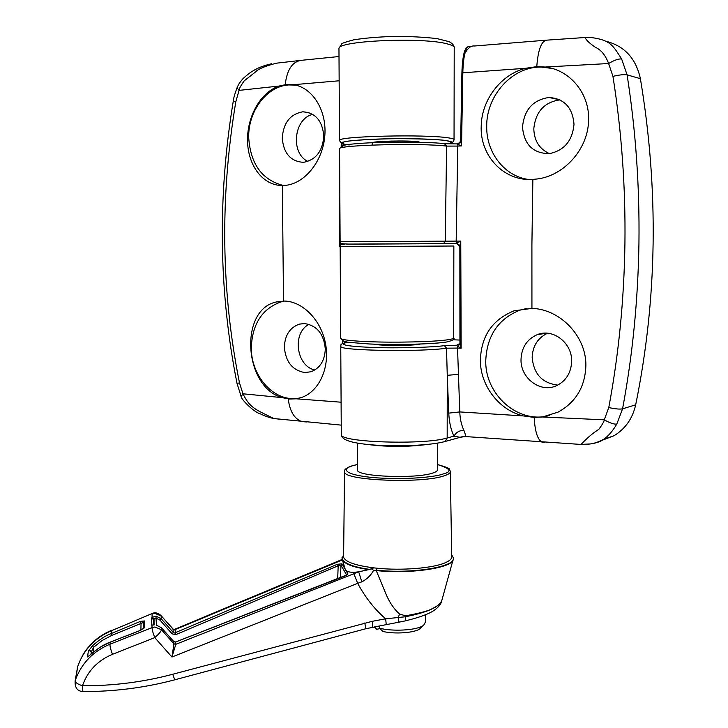 <?xml version="1.0" encoding="UTF-8"?>
<svg xmlns="http://www.w3.org/2000/svg" width="728" height="728" viewBox="0 0 728 728"><rect width="100%" height="100%" fill="white"/><g stroke="black" fill="none" stroke-linecap="round" stroke-linejoin="round"><path stroke-width="1.09" d="M545.199 67.022C569.997 69.806 589.971 93.785 588.57 120.793C587.933 149.276 564.1 175.539 537.573 178.933L532.86 179.407C503.849 181.527 479.634 155.719 481.226 125.635C481.745 99.745 500.991 74.392 525.616 68.296L536.773 66.639L545.199 67.022L608.635 63.527L612.949 76.367C621.667 131.868 625.661 187.678 624.924 243.807C624.078 299.909 618.7 354.49 608.781 407.553L604.258 419.829L542.405 416.989L534.179 417.417L523.305 415.916C499.299 410.274 480.717 386.177 480.371 361.188C480.853 336.491 492.101 319.701 514.095 310.82L531.931 308.381C559.75 309.1 585.976 335.635 585.894 365.065C585.285 386.568 575.985 402.266 558.012 412.157L542.405 416.989M460.769 244.444L460.769 241.095L459.832 246.728L460.187 342.688L461.152 348.221L460.769 244.444M545.509 40.24L474.601 45.991C471.043 45.527 467.795 48.039 464.846 53.526C463.691 58.586 463.017 65.001 462.826 72.791L461.898 73.091L460.688 140.413L461.543 145.909L462.826 72.791L525.616 68.296M456.374 243.461L458.822 244.535L456.283 243.607L456.174 241.114L445.263 241.177L446.61 146.101L457.757 146.082L458.094 144.463L461.543 145.909L457.757 146.082L456.174 241.114L460.769 241.095L456.693 243.225L459.832 246.728M547.611 333.233C537.874 337.819 532.723 345.827 532.159 357.257C533.624 373.901 542.151 383.174 557.748 385.094M571.644 361.57C571.07 372.727 566.193 380.689 556.993 385.458C540.886 393.639 520.238 378.323 521.02 359.295C521.621 347.374 527.045 339.148 537.273 334.634C552.934 328 572.408 342.997 571.644 361.57M549.021 97.479L559.969 99.854C544.207 102.166 535.49 111.839 533.806 128.883C534.234 140.832 539.448 149.076 549.44 153.617C533.096 153.499 524.115 144.644 522.513 127.036C524.206 109.673 533.042 99.827 549.021 97.479C564.318 98.599 572.645 107.544 574.001 124.315C572.435 140.741 564.255 150.505 549.467 153.617M373.71 344.135C378.005 345.673 409.127 345.882 418.354 344.435L420.547 344.016M549.767 415.415C518.381 424.57 484.639 394.576 485.776 360.242C486.996 335.626 498.316 318.946 519.737 310.201L526.945 308.399M528.555 179.461C504.568 176.349 486.259 152.78 486.714 126.49C486.149 95.605 512.421 66.203 541.459 67.094L552.033 68.423M605.578 41.15C624.342 45.819 635.944 58.331 640.394 78.688C658.913 189.753 657.348 298.462 635.68 404.832C632.587 418.509 625.379 428.81 614.041 435.717L600.937 440.749M453.062 339.794L460.16 340.067M585.321 37.501L591.345 37.565C611.047 40.095 613.167 46.119 621.612 58.913L627.09 74.866C635.744 130.303 639.694 186.586 638.938 243.716C637.992 300.673 632.541 355.701 622.567 408.808L616.807 424.051C612.667 431.103 608.28 436.19 603.658 439.293C600.045 442.133 593.957 443.853 585.376 444.462M456.966 143.907L444.99 143.734M458.877 244.581L456.256 243.625L346.564 244.089M460.187 342.642L459.013 344.499L456.656 345.227L444.362 345.618C434.853 347.256 396.505 348.539 369.924 347.347C345.445 346.191 338.038 344.481 347.693 342.215M621.612 58.913C618.281 58.768 613.95 60.306 608.635 63.527C605.532 55.301 601.128 49.886 595.422 47.302C589.753 43.489 586.286 40.222 585.039 37.51L547.401 40.104C541.659 40.222 538.11 49.067 536.773 66.639M612.949 76.367C619.683 74.802 624.396 74.302 627.09 74.866L640.394 78.688M460.688 140.531L459.732 142.624L460.688 140.413L461.898 73.091C462.144 62.399 463.509 55.119 463.772 54.427L463.745 54.518M468.313 46.483C465.847 47.93 464.337 50.578 463.772 54.427L464.846 53.526C466.148 48.266 467.649 45.91 469.351 46.456L472.008 46.219M458.331 143.634L456.984 143.907L459.732 142.624M339.567 149.094L339.557 148.567C339.567 144.936 421.94 142.943 446.61 146.101L444.426 143.671C434.998 142.342 399.89 141.496 372.8 142.67C347.884 143.853 338.192 145.4 343.743 147.32M460.751 141.459L458.094 144.463L456.957 143.962M459.959 343.434L456.656 345.227L459.395 344.18M458.822 244.535L459.814 246.401M341.286 433.806L341.296 434.871C341.377 442.488 424.315 445.099 447.174 437.992L447.256 375.32L446.519 348.184L444.362 345.618M460.278 343.762L457.785 346.337L456.611 345.509M340.704 346.1L340.759 346.619C340.822 350.723 422.413 352.024 446.519 348.184L457.539 348.075L459.768 411.93C460.05 418.991 461.434 425.134 463.909 430.348C465.338 433.779 465.674 435.808 464.928 436.445L463.809 436.481M580.671 444.426L581.062 444.435C587.041 438.056 592.974 433.014 598.853 429.311C602.538 424.233 604.34 421.075 604.258 419.829C609.982 423.059 614.168 424.469 616.807 424.051M462.862 436.563L459.996 437.3L454.026 436.136C456.074 432.332 459.368 430.403 463.909 430.348M635.68 404.832L622.567 408.808C620.01 409.409 615.415 408.99 608.781 407.553M461.152 348.221L457.539 348.075L457.785 346.337L461.152 348.221M347.675 342.206C338.083 344.171 341.723 345.3 340.759 346.619L341.296 434.871C342.287 435.781 338.893 441.832 369.979 444.708C395.559 446.965 431.094 445.563 445.163 441.459L447.174 437.992L454.026 436.136C450.987 430.148 449.231 422.477 448.757 413.122L459.768 411.93L523.305 415.916M426.462 444.544C411.566 446.564 395.049 446.91 376.913 445.572L368.04 444.526M379.67 625.907L379.679 628.246C392.219 631.504 414.414 630.448 422.049 626.262L423.678 625.279L425.416 622.058L425.416 614.814M374.137 626.926L376.731 629.301L374.329 626.89M379.679 628.246L382.837 631.431C394.631 634.361 414.969 632.86 419.947 628.746L420.893 627.864M379.971 628.546L376.731 629.301M369.314 343.989C395.841 345.154 434.853 344.116 446.601 341.996M282.264 138.211C283.301 122.996 290.081 114.205 302.611 111.839L303.076 111.821C315.524 112.795 322.422 120.857 323.778 135.99C322.686 151.005 316.07 159.751 303.913 162.244L303.039 162.298C290.536 161.298 283.611 153.271 282.264 138.211M312.749 114.36C293.748 118.564 290.263 153.262 307.853 161.407M284.348 347.192C284.848 335.199 289.881 327.5 299.463 324.115L304.422 323.541C316.926 325.443 323.887 333.925 325.298 349.003C324.797 360.569 320.038 368.159 311.029 371.753L304.841 372.554C292.501 370.397 285.667 361.943 284.348 347.192M309.091 324.342C291.882 332.614 296.141 366.239 314.86 369.979M421.23 142.67L418.218 141.723C407.844 140.267 372.381 141.123 372.19 142.815L372.199 145.072L372.19 142.815M283.574 185.513C262.198 180.162 250.578 164.264 248.712 137.792C247.929 111.466 266.548 86.213 288.697 84.948L295.422 85.094M298.453 398.389L291.673 398.607C270.006 397.579 251.178 373.564 251.287 347.966C252.243 323.578 262.508 308.108 282.091 301.547L284.512 301.055C302.848 301.401 321.439 320.393 325.616 344.153C329.921 367.795 319.11 391.255 301.929 397.351L296.251 398.808L289.262 399.044L282.246 397.643C243.771 387.232 238.911 309.482 276.403 301.956L284.521 301.055M282.355 185.54C263.054 185.576 248.303 166.066 247.556 141.787C246.683 117.536 260.078 92.392 279.088 86.05L286.222 84.53L293.366 84.712C312.23 87.324 326.754 109.901 324.852 135.272C323.15 160.57 305.396 182.983 286.231 185.276L282.355 185.54L283.511 301.046M344.408 342.906L344.335 341.468M241.214 396.505L242.943 393.784L239.485 382.855L237.037 383.456M281.299 419.392L273.837 418.527C254.846 409.254 249.931 407.798 242.943 393.784L282.246 397.643M342.397 340.649L342.551 343.58M339.839 194.358L339.603 246.464L340.577 242.743M342.069 146.847L341.277 143.443L341.159 146.464M348.694 144.899L349.276 144.963C342.296 144.153 340.686 143.097 344.435 141.814C352.206 140.122 374.538 138.902 393.712 138.684C411.557 138.475 434.58 139.03 446.027 140.495C452.589 141.687 452.861 142.806 446.856 143.853M299.153 60.57L276.649 63.154C265.129 66.03 258.031 69.005 255.355 72.081L244.28 80.781C240.549 86.022 238.802 89.225 239.039 90.39L279.088 86.05M237.091 87.669L239.039 90.39L235.799 101.793L233.26 101.192C233.497 98.435 234.753 93.976 237.028 87.824M239.485 382.855C221.13 291.382 219.901 197.698 235.799 101.793M340.131 246.464L339.603 246.464L340.131 246.21M341.277 143.443L344.854 144.963M343.616 555.664L343.598 557.284C345.5 562.08 355.91 565.647 374.811 567.976L376.795 568.186C401.801 570.807 433.615 568.159 445.563 562.617C450.268 560.515 452.316 558.294 451.688 555.965L450.341 472.117M376.795 568.186L376.221 570.561L385.84 593.711C389.371 602.265 393.957 609.054 399.617 614.068L405.56 615.797C419.674 613.276 428.628 610.856 432.423 608.535C437.583 606.16 440.74 603.375 441.896 600.19L453.025 559.996M437.401 469.46C437.828 470.725 436.254 471.926 432.696 473.064C416.098 478.969 357.685 476.713 357.475 470.288L357.466 469.405M175.757 641.969L344.244 576.23L347.911 573.864L341.996 563.827L337.382 564.282L174.574 632.987L173.309 632.468L161.216 618.773L160.042 620.156L172.154 633.87L173.309 632.468L172.964 628.901L161.134 615.715M154.081 625.006L154.045 618.846L152.088 617.344L151.479 618.272L152.07 627.618L154.918 626.99L161.47 629.738L161.425 627.764L156.229 625.079L161.361 627.682L173.792 641.586L175.657 642.005L175.812 644.307L171.954 657.029L173.937 643.843L161.47 629.738C161.125 631.394 158.886 634.024 154.782 637.628C152.889 632.723 151.988 629.383 152.07 627.618L110.028 644.18C93.475 651.141 82.064 662.717 75.794 678.924L75.13 680.862L75.794 678.924M173.118 629.065L174.957 629.638L175.785 634.643L339.876 565.074L340.968 565.21L341.996 563.827M82.846 691.545L82.464 685.758C87.615 671.043 97.625 660.56 112.512 654.29C110.611 649.376 109.782 646 110.028 644.18L110.301 642.123C104.459 644.125 98.098 648.093 91.2 654.044L87.478 656.947L88.388 651.15L92.42 645.818C99.217 639.739 105.478 635.644 111.211 633.533L111.812 635.38L143.562 622.413L144.608 620.948L140.386 621.403L111.211 633.533L111.448 630.739L152.125 613.54C154.9 612.184 157.794 612.794 160.824 615.369L173.155 629.31L174.966 629.702M342.042 557.593L342.124 558.977C344.635 563.7 353.826 567.158 369.688 569.378L373.81 567.867L369.688 569.378M374.811 567.976L373.81 567.867M441.75 600.773C439.048 607.197 426.854 612.539 405.168 616.798L385.676 618.8C374.774 609.518 365.438 597.688 357.675 583.319L361.816 581.845C367.167 579.033 371.089 575.175 373.601 570.279L371.453 568.896M373.601 570.279L376.221 570.561C410.756 574.337 453.562 567.74 453.226 559.25L453.28 558.849M405.514 620.838L399.008 622.167L398.089 617.608L399.617 614.068M372.791 627.163L372.427 621.284L385.676 618.8L386.231 624.642L399.017 622.167M365.856 628.728L386.113 624.66M342.051 558.558L342.797 560.615C345.764 564.446 354.409 567.449 368.732 569.642L358.695 571.808L361.816 581.845M344.535 566.839L345.336 569.733C347.156 572.163 351.606 572.854 358.695 571.808L175.812 644.307L173.937 643.88M82.464 685.758C77.732 684.238 75.293 682.6 75.13 680.862C74.766 687.587 77.295 691.145 82.71 691.545L82.71 691.545C114.059 691.691 144.745 687.778 174.747 679.815L172.745 674.255C143.316 682.072 113.222 685.903 82.464 685.758M112.512 654.29L154.782 637.628L171.954 657.029L357.675 583.319L353.835 573.691M173.155 629.256L174.957 629.638L342.378 559.905M77.714 666.384L77.65 666.611C83.52 649.922 94.786 637.965 111.448 630.739L152.061 613.567M110.428 642.069L140.094 630.521L144.463 627.809L144.608 620.948M77.277 668.795L75.139 680.826M337.683 578.769L338.183 565.956L337.382 564.282M346.974 574.838L347.911 573.864M175.712 641.941L347.029 574.874M153.717 625.024L153.69 619.555L151.479 618.272M152.088 617.344L156.138 616.197L161.216 618.773L161.152 615.934L154.837 613.385L152.079 613.968L152.088 617.344M140.913 630.148L141.023 623.223L140.386 621.403M140.204 630.484L144.463 627.809M151.46 624.952L153.007 625.097M92.42 645.818L93.548 647.338L102.129 640.513L111.812 635.38M88.388 651.15L90.172 650.641L91.291 652.006L93.548 647.338L93.803 651.733M87.478 656.947L88.625 656.356M175.676 641.96L173.792 641.577L161.425 627.754M154.045 618.846L155.983 618.099L156.138 616.197M376.203 570.151L376.203 570.151C412.831 574.183 457.411 566.52 453.216 557.612L451.669 554.718M460.606 437.209L444.107 441.75M532.86 179.407L531.913 244.189L531.931 308.381M340.122 241.714L445.263 241.177L443.498 243.662L361.907 244.126C336.427 244.253 341.723 243.543 340.122 241.714L339.557 148.567M443.143 243.698L456.283 243.607M534.179 417.417C534.925 431.267 537.501 439.494 541.914 442.114L544.426 442.278M459.996 437.3L464.928 436.445L468.741 436.827M458.331 374.374L447.256 375.32L448.757 413.122M453.853 246.046L453.69 337.701C454.281 338.438 452.152 339.148 447.311 339.839C433.688 341.869 394.64 342.788 368.013 341.65C351.506 340.931 342.406 339.894 340.713 338.538L340.704 337.992M453.853 246.019L340.149 246.601L340.713 338.538L343.771 341.277L348.412 342.324L369.032 343.962C395.732 345.09 433.488 344.189 446.792 341.96C452.852 340.44 455.173 339.166 453.735 338.129M454.045 139.421L454.208 48.23C454.809 46.729 452.643 45.327 447.702 44.017C424.224 36.982 338.92 40.559 338.957 48.339L338.957 49.431M454.126 47.083C453.972 45.2 452.279 43.389 449.049 41.651L437.082 38.62C423.769 37.064 409.263 36.336 393.575 36.427C377.814 36.946 364.501 38.093 353.617 39.858C346.155 41.842 342.196 43.17 341.732 43.844L338.957 48.339L339.512 140.267C340.558 142.197 341.214 142.916 341.478 142.424L348.548 141.068C359.85 139.84 375.73 139.039 396.196 138.657C416.644 138.684 432.896 139.248 444.945 140.331L452.406 142.087C452.771 142.451 453.317 141.733 454.045 139.931C454.636 139.148 452.479 138.42 447.574 137.756C424.242 134.161 339.503 136.227 339.512 140.267L339.63 140.941M306.406 421.976L301.556 421.512C294.185 418.618 289.753 411.093 288.261 398.944M341.095 402.202L296.251 398.808M285.203 84.639C287.069 68.978 292.893 60.824 302.675 60.187L339.002 56.529M293.366 84.712L339.148 80.79M353.116 465.538C342.588 469.15 344.945 470.525 344.599 472.099C344.471 480.671 422.631 483.729 444.308 475.766C448.912 474.256 450.923 472.672 450.323 471.007C447.656 469.114 454.49 469.296 437.41 464.537C450.723 468.559 452.543 471.717 442.861 474.046C437.328 476.549 405.569 480.553 371.08 477.386C338.647 473.746 344.353 467.431 353.69 465.447L357.448 464.546M343.598 557.284L344.544 471.171M173.792 641.586L173.937 643.843L175.803 644.262M340.486 577.668L340.968 565.21L346.637 575.056M143.553 622.349L143.498 626.335M405.15 615.861L405.614 620.811C419.792 617.326 429.356 613.786 434.307 610.201C438.393 607.316 440.822 604.349 441.605 601.31M372.427 621.284L172.745 674.255M174.884 679.779L365.92 628.71L364.764 622.995M143.562 622.413L143.416 628.783M90.982 654.217L91.291 652.006L91.391 653.835M172.154 633.87L175.785 634.643M156.484 625.115L155.983 618.099L160.042 620.156M581.062 444.435L590.572 443.925C594.658 443.306 599.017 441.769 603.649 439.303L614.041 435.717M537.273 334.634L546.946 333.178M459.55 142.815L457.321 143.88M458.767 244.481L459.841 246.628L459.932 343.507M460.624 437.209L465.201 436.545L581.053 444.444M514.095 310.82L519.737 310.201M539.612 66.603L541.459 67.094M357.475 470.288L357.339 443.143M437.401 470.279L437.419 443.143M376.13 628.701L374.247 626.908M419.947 628.746L423.678 625.279M299.463 324.115L304.986 323.569M276.403 301.956L282.091 301.547M303.076 111.821L309.036 112.658M241.023 396.087L237.028 383.429C218.746 291.236 217.49 197.161 233.26 101.192M273.837 418.536C269.214 417.59 264.637 415.997 260.105 413.741C254.236 412.467 240.522 398.908 241.032 396.105M341.232 425.125L273.874 418.545M344.717 244.18C338.256 244.699 341.132 245.099 340.149 246.628M271.635 63.745C263.936 65.52 257.867 67.822 253.435 70.643C251.26 71.981 249.877 72.472 243.07 78.551C237.81 84.803 238.575 84.794 237.037 87.806M288.324 84.403L290.936 84.848M357.448 464.51L353.453 465.447M143.498 625.816L143.471 627.409M343.634 554.354L342.124 558.977L345.336 569.733M342.196 559.432L174.766 629.256M111.484 630.321C104.222 633.433 98.107 637.382 93.138 642.169C87.478 648.339 83.911 650.523 77.659 666.566L75.794 678.942M143.443 628.765L143.516 625.761M110.374 642.05L140.122 630.475M91.228 653.99L88.525 656.447M110.328 642.069L100.2 647.137L91.255 653.962"/></g></svg>
